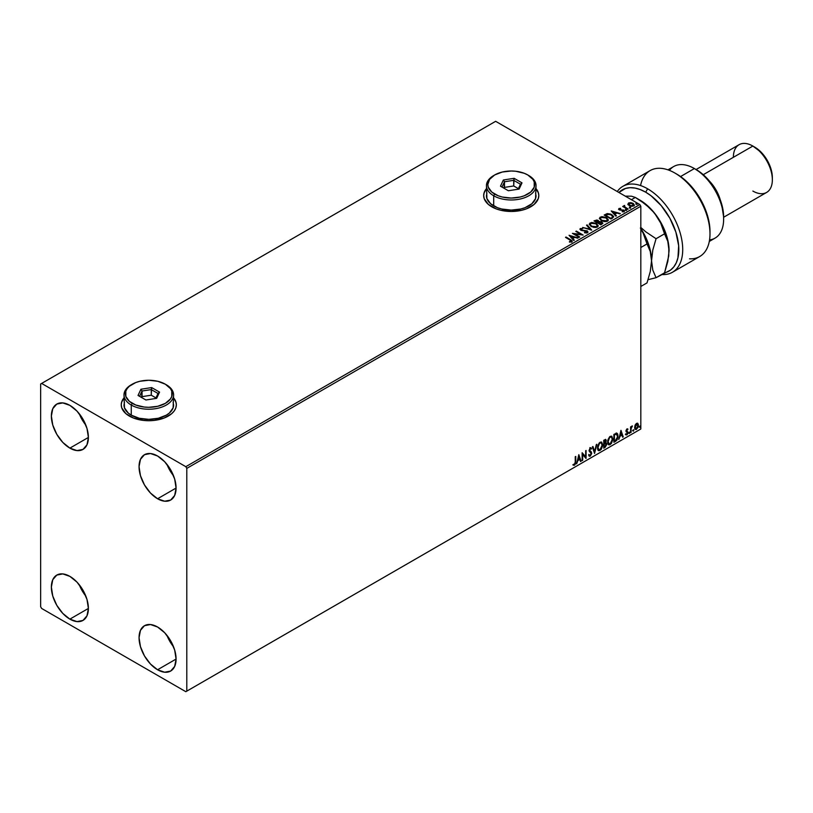 <?xml version="1.0" encoding="UTF-8"?>
<svg xmlns="http://www.w3.org/2000/svg" width="813" height="813" viewBox="0 0 813 813"><rect width="100%" height="100%" fill="white"/><g stroke="black" fill="none" stroke-linecap="round" stroke-linejoin="round"><path stroke-width="1.22" d="M121.767 401.927L123.993 398.096A27.561 15.914 0 0 0 121.239 404.925M129.308 416.063A27.561 15.914 180 0 1 121.239 404.813A27.561 15.914 180 0 1 123.993 397.872L121.767 401.703L121.239 404.813L121.767 407.913L125.883 413.654L133.484 418.045L143.423 420.412L148.799 420.717L154.175 420.412L164.104 418.045L171.706 413.654L174.256 410.9L175.821 407.913L176.35 404.813L175.821 401.703L173.596 397.872A27.561 15.914 180 0 1 176.35 404.813A27.561 15.914 180 0 1 159.348 419.508A27.561 15.914 180 0 1 129.308 416.063M484.213 192.681L486.438 188.85A27.561 15.914 0 0 0 483.684 195.669M491.753 206.807A27.561 15.914 180 0 1 483.684 195.557A27.561 15.914 180 0 1 486.438 188.626L484.213 192.457L483.684 195.557L484.213 198.667L488.328 204.398L495.93 208.789L500.696 210.262L511.235 211.471L521.783 210.262L526.55 208.789L534.151 204.398L538.267 198.667L538.795 195.557L538.267 192.457L536.041 188.626A27.561 15.914 180 0 1 538.795 195.557A27.561 15.914 180 0 1 521.783 210.262A27.561 15.914 180 0 1 491.753 206.807M166.929 635.339A26.179 15.112 -120 0 0 173.535 646.792L166.929 635.339M157.57 669.76A26.179 15.112 60 0 1 140.466 646.681A26.179 15.112 60 0 1 144.48 625.705A26.179 15.112 60 0 1 157.57 627.006L164.653 632.717L170.659 640.827L174.673 650.075L176.075 659.069L157.57 669.76L150.486 664.038L144.48 655.939L140.466 646.681L139.053 637.697L140.466 630.329L144.48 625.705L150.486 624.536L157.57 627.006A26.179 15.112 60 0 1 174.673 650.075A26.179 15.112 60 0 1 170.659 671.05L164.653 672.219L157.57 669.76L176.075 659.069L174.673 666.436L170.659 671.05A26.179 15.112 60 0 1 157.57 669.76M79.237 413.715A26.179 15.112 -120 0 0 85.853 425.158L79.237 413.715M69.877 448.126A26.179 15.112 60 0 1 52.774 425.057A26.179 15.112 60 0 1 56.788 404.081A26.179 15.112 60 0 1 69.877 405.372L76.961 411.093L82.967 419.193L86.981 428.441L88.393 437.435L69.877 448.126L62.794 442.404L56.788 434.305L52.774 425.057L51.371 416.063L52.774 408.695L56.788 404.081L62.794 402.913L69.877 405.372A26.179 15.112 60 0 1 86.981 428.441A26.179 15.112 60 0 1 82.967 449.416L76.961 450.585L69.877 448.126L88.393 437.435L86.981 444.802L82.967 449.416A26.179 15.112 60 0 1 69.877 448.126M166.929 464.335A26.179 15.112 -120 0 0 173.535 475.788L166.929 464.335M157.57 498.755A26.179 15.112 60 0 1 140.466 475.676A26.179 15.112 60 0 1 144.48 454.701A26.179 15.112 60 0 1 157.57 456.002L164.653 461.713L170.659 469.812L174.673 479.07L176.075 488.064L157.57 498.755L150.486 493.034L144.48 484.934L140.466 475.676L139.053 466.682L140.466 459.325L144.48 454.701L150.486 453.532L157.57 456.002A26.179 15.112 60 0 1 174.673 479.07A26.179 15.112 60 0 1 170.659 500.046L164.653 501.215L157.57 498.755L176.075 488.064L174.673 495.432L170.659 500.046A26.179 15.112 60 0 1 157.57 498.755M79.237 584.72A26.179 15.112 -120 0 0 85.853 596.163L79.237 584.72M69.877 619.13A26.179 15.112 60 0 1 52.774 596.061A26.179 15.112 60 0 1 56.788 575.086A26.179 15.112 60 0 1 69.877 576.376L76.961 582.098L82.967 590.197L86.981 599.445L88.393 608.439L69.877 619.13L62.794 613.409L56.788 605.309L52.774 596.061L51.371 587.067L52.774 579.699L56.788 575.086L62.794 573.917L69.877 576.376A26.179 15.112 60 0 1 86.981 599.445A26.179 15.112 60 0 1 82.967 620.431L76.961 621.589L69.877 619.13L88.393 608.439L86.981 615.807L82.967 620.431A26.179 15.112 60 0 1 69.877 619.13M40.65 384L40.65 606.752L41.626 608.439L185.821 691.69L640.817 429L186.797 691.131L186.797 468.369L640.817 206.248L640.817 429L640.817 206.248L639.841 204.561L185.821 466.682L41.626 383.431L495.645 121.31L639.841 204.561L495.645 121.31L40.65 384L40.65 606.752L41.626 608.439L185.821 691.69L186.797 691.131L186.797 468.369L185.821 466.682L41.626 383.431L40.65 384M637.951 423.502L636.538 423.37L634.994 425.443L634.719 428.431L636.091 429.518L637.992 427.475L638.429 424.732L637.351 423.156L635.39 424.599L634.607 427.475L635.39 429.437L636.538 429.325L638.459 425.25L637.677 423.268M630.593 432.658L631.284 427.963L632.423 425.941L631.112 427.445L631.112 426.601L630.593 426.906L630.593 432.658L631.193 428.4L632.423 425.941L631.112 427.445L631.112 426.601L630.593 426.906L630.593 432.658M625.776 434.752L626.864 434.914L627.819 433.542L627.799 431.825L626.477 430.656L626.914 429.64L627.656 429.803L627.534 428.837L625.969 430.717L627.443 432.943L625.776 434.752L626.864 434.914L627.961 432.607L626.477 430.656L627.961 429.132L626.955 428.898L625.959 430.992L627.443 432.943L625.776 434.752L626.864 434.914M615.471 441.388L616.945 440.087L617.961 437.485L617.758 434.081L616.752 433.187L613.886 434.427L613.886 442.302L615.471 441.388L613.886 441.845L615.471 441.388L618.083 436.042L616.549 433.177L613.886 434.427L613.886 442.302L615.471 441.388M605.106 447.374L606.701 444.62L606.457 443.146L605.644 442.811L606.285 440.768L605.655 439.437L603.744 440.28L603.744 448.156L605.106 447.374L606.722 444.203L605.644 442.811L606.285 440.768L605.807 439.498L603.744 440.28L603.744 448.156L605.106 447.374M594.567 453.461L596.833 444.264L594.608 451.53L592.951 446.51L592.382 446.845L594.567 453.461L596.833 444.264L594.608 451.53L592.951 446.51L592.382 446.845L594.567 453.461M582.677 460.321L582.677 454.467L586.082 458.349L586.082 450.473L585.563 456.652L582.149 452.75L582.149 460.625L582.677 454.467L585.97 458.42L586.082 450.473L585.563 456.652L582.149 452.75L582.149 460.625L582.677 460.321M573.226 465.066L574.517 465.229L575.767 461.754L575.767 456.439L575.187 463.227L573.226 465.066L574.517 465.229L575.634 463.573L575.767 456.439L575.238 456.733L575.238 461.977L574.517 464.426L573.5 464.304L573.49 465.249M578.826 454.67L576.641 463.806L577.911 460.544L579.832 459.436L580.533 461.56L581.102 461.235L578.826 454.67L576.641 463.806L577.911 460.544L579.832 459.436L580.533 461.56L581.102 461.235L578.826 454.67M589.882 447.628L591.59 448.43L590.279 447.851L589.059 450.402L591.153 453.481L590.197 455.371L589.13 454.67L588.703 455.321L590.238 456.154L591.661 453.583L591.346 451.987L589.577 450.067L590.187 448.715L591.183 449.152L591.59 448.43L590.726 447.719L589.964 448.095L589.12 450.981L591.153 453.624L590.197 455.371L589.13 454.67L589.019 455.9L590.238 456.154L589.171 456.073M597.453 447.892L597.799 449.752L598.927 450.748L601.244 449.396L602.667 445.544L601.681 442.12L599.211 442.912L597.596 446.398L598.531 450.595L600.085 450.473L602.697 444.823L601.62 442.079L600.045 442.221L597.453 447.892M607.596 442.028L607.941 443.898L609.069 444.894L611.386 443.542L612.809 439.691L611.833 436.266L609.577 436.825L607.738 440.544L608.673 444.741L610.228 444.62L612.839 438.969L611.762 436.225L610.187 436.357L607.596 442.028M620.969 430.331L618.784 439.477L620.055 436.215L621.975 435.107L622.677 437.231L623.246 436.896L620.969 430.331L618.784 439.477L620.055 436.215L621.975 435.107L622.677 437.231L623.246 436.896L620.969 430.331M628.927 433.065L629.557 433.299L629.699 432.181L628.957 432.821L629.364 433.461L629.801 432.557L629.364 432.15L629.364 433.461M632.951 430.738L633.49 431.073L633.713 429.864L632.971 430.504L633.388 431.144L633.825 430.24L633.388 429.833L633.388 431.144M639.506 426.957L640.136 427.191L640.278 426.073L639.536 426.713L639.943 427.353L640.38 426.449L639.943 426.042L639.943 427.353M627.951 204.276L631.366 206.289L634.313 205.333L633.469 203.636L631.101 202.681L628.54 202.976L627.951 204.276L629.211 205.587L633.703 205.953L634.364 205.018L633.053 203.362L630.776 202.64L628.54 202.976L627.89 204.368M627.666 209.337L628.195 209.032L624.638 206.787L624.597 205.445L623.937 206.583L622.687 206.461L627.666 209.337L628.195 209.032L624.892 207.03L624.597 205.445L623.937 206.583L622.687 206.461L627.666 209.337M622.108 211.787L624.028 211.543L624.13 210.394L619.892 209.591L619.506 208.921L620.685 208.331L619.049 208.463L618.632 209.205L619.476 209.947L623.429 210.577L622.27 211.776L624.414 210.994M612.555 218.067L613.561 216.299L610.827 214.134L607.372 213.595L604.15 215.049L610.97 218.982L613.663 216.756L611.843 214.642L607.047 213.656L604.15 215.049L610.97 218.982L612.555 218.067M599.039 221.736L598.226 220.414L593.998 220.902L600.827 224.835L602.779 223.433L601.864 222L599.039 221.614L597.057 219.977L593.998 220.902L600.827 224.835L602.819 223.209L601.864 222L599.059 221.441M591.64 230.14L587.098 224.886L586.529 225.221L590.035 229.164L582.636 227.467L591.732 230.089L587.098 224.886L586.529 225.221L590.035 229.164L582.636 227.467L591.64 230.14M579.75 237L574.679 234.073L583.165 235.038L576.336 231.095L575.817 231.4L580.899 234.337L572.403 233.372L579.222 237.305L579.75 237L574.679 234.073L583.165 235.038L576.336 231.095L575.817 231.4L580.899 234.337L572.403 233.372L579.75 237M571.773 241.817L570.624 239.713L566.021 237.05L565.502 237.355L571.204 240.811L569.435 241.644L569.7 242.101L571.773 241.817L572.006 240.668L566.021 237.05L565.502 237.355L570.035 239.977L571.061 241.41L569.435 241.644L569.7 242.101L572.23 241.634M569.08 235.282L573.714 240.485L574.293 240.16L572.799 238.494L574.72 237.386L578.175 237.914L569.08 235.282L573.714 240.485L574.293 240.16L572.799 238.494L574.72 237.386L578.175 237.914L569.08 235.282M587.494 232.731L587.088 230.841L581.224 230.333L582.423 230.658L581.224 230.333L581.051 228.981L582.83 228.483L580.36 228.575L579.974 229.418L580.36 228.575L580.726 230.201L586.549 231.136L586.244 232.955L584.547 232.762L586.752 232.355L584.547 232.315L587.494 232.731L587.982 232.02L587.393 231.034L581.224 229.876L580.919 229.083L582.83 228.483L580.116 228.758L581.021 230.343L586.905 231.41L586.752 232.355L584.466 232.762L586.813 232.975L587.982 232.02M591.153 226.522L595.838 227.528L597.616 226.868L598.195 225.679L596.041 223.301L591.63 222.457L589.283 224.103L591.153 226.522L597.331 227.051L598.205 225.801L596.366 223.473L590.126 222.935L589.273 224.205L591.153 226.522M601.295 220.669L605.98 221.664L607.758 221.004L608.337 219.825L606.183 217.447L601.772 216.604L599.425 218.25L601.295 220.669L607.474 221.197L608.348 219.937L606.508 217.62L600.268 217.081L599.415 218.351L601.295 220.669M611.224 210.953L615.858 216.156L616.437 215.821L614.953 214.154L616.864 213.057L620.319 213.575L611.224 210.953L615.858 216.156L616.437 215.821L614.953 214.154L616.864 213.057L620.319 213.575L611.224 210.953M625.522 210.018L626.66 209.795L625.634 209.358L625.522 210.018L626.528 210.1L626.396 209.52L625.39 209.439L625.522 210.018L625.39 209.439M629.547 207.701L630.685 207.478L629.658 207.041L629.547 207.701L630.553 207.772L629.414 207.122M636.101 203.911L637.24 203.687L636.213 203.25L636.101 203.911L637.107 203.992L635.969 203.331M538.795 195.669A27.561 15.914 0 0 0 536.041 188.85L538.267 192.681M176.35 404.925A27.561 15.914 0 0 0 173.596 398.106L175.821 401.927M572.23 241.532L570.624 240.16L571.773 242.264M571.295 241.461L569.435 242.091L571.224 241.278M569.537 235.79L577.667 238.209L569.537 235.79M572.799 238.941L574.029 240.313L572.799 238.941M570.767 236.664L572.332 238.402L573.795 237.559L572.332 238.402L570.767 236.217L573.795 237.111L572.332 237.955L570.767 236.664M573.226 233.839L580.899 234.784L573.226 233.839M576.204 231.624L576.336 231.095L582.352 235.018L576.204 231.624M574.679 234.52L579.364 237.233L574.679 234.52M586.549 231.136L586.752 232.355M586.752 232.803L586.549 231.583L586.752 232.803L587.098 232.345M580.36 228.575L579.933 229.215M581.224 229.876L581.051 228.981M587.088 231.288L587.951 232.233L587.088 231.288M581.224 230.333L580.828 229.642M583.155 227.62L590.035 229.612L583.155 227.62M586.793 225.516L587.098 224.886L591.275 230.028L586.793 225.516M589.293 224.439L590.126 222.935L596.366 223.473L598.185 226.014M598.195 226.136L596.661 224.103L593.368 222.925L590.451 223.219L589.283 224.551M597.24 225.608L596.62 227.112L594.039 227.457L591.203 226.37L590.177 224.734M597.321 226.116L596.62 227.112L591.671 226.664L590.197 224.601M590.848 223.331L595.838 223.778L597.331 225.587L596.62 226.664L591.671 226.217L590.167 224.358L590.97 223.26L592.626 222.925L596.305 224.073L597.23 226.055L595.411 227.03L592.189 226.481L590.268 224.835L590.848 223.331M599.039 221.614L601.864 222L602.779 223.433M602.789 223.453L601.254 222.173L599.039 222.071M601.335 222.305L600.644 224.134L598.114 222.671L600.644 224.581L598.114 222.671L601.335 222.305L601.874 223.717L600.644 224.581L598.114 222.671L601.335 222.305L601.244 224.236L601.335 222.752L601.244 224.236L600.644 224.134L601.244 224.236M597.718 220.719L597.413 222.264L595.228 221.004L597.413 222.711L595.228 221.004L597.718 220.719L598.307 221.898L597.413 222.711L595.228 221.004L597.718 220.719L597.677 222.559M598.307 221.421L597.677 222.112M599.435 218.585L600.268 217.081L606.508 217.62L608.327 220.16M608.337 220.272L606.803 218.25L603.51 217.071L600.594 217.366L599.425 218.697M607.382 219.744L606.762 221.258L604.181 221.603L601.346 220.506L600.319 218.87M607.463 220.262L606.762 221.258L601.813 220.811L600.34 218.748M600.99 217.478L605.98 217.914L607.474 219.734L606.762 220.801L601.813 220.364L600.309 218.504L601.112 217.406L602.768 217.071L606.447 218.219L607.372 220.201L605.553 221.177L602.331 220.628L600.411 218.982L600.99 217.478M604.537 215.272L607.047 213.656L611.843 214.642L613.642 216.98L612.128 215.262L609.028 214.083L604.537 215.272M612.697 216.797L610.787 218.727L605.37 215.14L607.413 214.185L611.315 214.937L612.728 217.02L610.787 218.727L611.356 217.945L610.787 218.27L605.37 215.14L609.537 214.226L612.219 215.597L612.585 217.041M611.681 211.461L619.811 213.88L611.681 211.461M614.953 214.612L616.173 215.973L614.953 214.612M612.911 212.325L614.476 214.073L615.939 213.23L614.476 214.073L612.911 211.878L615.939 212.782L614.476 213.626L612.911 212.325M624.028 211.543L623.693 210.069L619.77 209.978L620.349 209.713L619.77 209.978L619.608 208.85L620.685 208.331L618.957 208.514L620.685 208.789M619.77 209.52L619.608 208.85M624.374 211.228L623.693 210.526L624.028 211.99M618.652 209.256L618.957 208.514L619.272 209.845L623.195 210.394L623.358 211.675L623.195 210.841L622.758 211.817M623.195 210.394L623.358 211.228M618.957 208.514L618.602 209.469M620.228 208.758L618.642 209.276M619.77 209.978L619.506 209.368M625.522 210.476L626.396 209.52L626.528 210.547M626.528 210.1L626.396 209.52M626.569 210.089L625.349 209.927M623.937 207.03L623.073 206.685L623.205 206.156L623.937 207.03L624.028 205.577L623.937 206.583M624.028 205.577L624.638 205.953L623.754 206.39M624.892 207.03L624.557 205.984M624.892 207.488L627.799 209.266L624.384 206.695M629.547 208.148L630.421 207.193L630.553 208.23M630.553 207.772L630.421 207.193M630.593 207.772L629.374 207.6M627.951 204.724L628.54 202.976L630.776 202.64L633.053 203.362L634.333 205.242M634.313 205.78L633.825 204.388L631.416 203.189L629.018 203.22L627.921 204.144M633.53 205.181L632.91 206.146L631.335 206.278L629.425 205.537L628.734 204.266M629.15 203.778L629.74 205.74L628.713 204.439L629.15 203.331L632.534 203.667L633.083 206.055L633.551 205.364L629.74 205.74L633.083 206.055L629.74 205.283L629.15 203.331L629.984 203.087L632.534 203.667L633.52 205.13M636.101 204.358L636.975 203.413L637.107 204.439M637.107 203.992L636.975 203.413M637.148 203.982L635.929 203.809M573.795 237.111L572.332 237.955L570.767 236.217L573.795 237.111M601.925 223.057L601.244 223.788M615.939 212.782L614.476 213.626L612.911 211.878L615.939 212.782M628.734 204.205L629.15 203.331M573.104 465.026L574.13 465.006L572.84 464.843M578.734 455.036L581.102 461.235L580.401 461.184L578.734 455.036M579.435 459.213L577.525 460.321L576.763 463.288L577.525 460.321L579.435 459.213M578.48 456.317L578.134 459.609L578.48 456.317L579.608 458.766L578.134 459.609L578.48 456.317M582.149 452.8L585.563 456.652L582.149 452.8M585.695 450.707L585.695 458.095L585.695 450.707M582.281 454.233L582.281 460.097L582.281 454.233M589.354 456.215L590.238 456.154L591.681 453.197L589.577 450.067L590.268 448.664L591.183 449.152L591.59 448.43L590.279 447.851M590.197 455.371L589.13 454.67M588.744 454.447L589.811 455.148L588.744 454.447M591.59 448.43L590.888 448.756L590.838 447.729M590.268 448.664L591.183 449.152M589.069 456.042L590.462 455.371L591.264 453.349L590.949 451.764L589.273 450.331L589.882 448.441L589.506 450.666L591.681 453.197L590.238 456.154M589.882 448.441L590.746 448.634M589.425 455.219L588.917 454.782M592.687 446.662L594.608 451.53L592.687 446.662M596.325 444.569L594.354 452.811L596.325 444.569M601.427 441.987L602.697 444.823L600.085 450.473L598.338 450.473M598.073 450.331L599.994 450.046L601.681 447.658L602.311 444.599L601.671 442.242M598.754 449.66L597.697 448.41L597.85 445.524L599.191 443.156L600.98 442.739M601.132 442.851L599.679 442.79L601.315 442.933L602.169 445.118L600.065 449.68L598.835 449.772L597.585 447.353L598.653 449.63M597.972 447.577L599.679 442.79L597.972 447.577L599.14 443.898L600.309 442.892L601.468 443.034L602.148 445.707L601 448.806L599.14 449.884L597.972 447.577M605.594 439.427L606.285 440.768L605.248 442.587L606.722 444.203L603.744 447.709L605.929 445.737L605.949 442.78M606.224 442.912L605.644 442.811M605.543 442.089L605.502 439.335M604.984 443.349L605.807 444.284L604.984 443.349L603.876 443.888L605.37 443.573L606.193 444.508L604.272 447.048L603.876 443.888L605.685 443.685M604.425 440.25L605.756 441.083L604.537 443.156L603.876 443.085L603.876 440.565L605.756 441.083L604.272 443.309L603.876 440.565L604.272 443.309L604.272 440.788L605.756 441.083M605.37 443.573L606.193 444.508L605.837 445.809L604.272 447.048L603.876 443.888L603.876 446.825L604.272 444.122L605.715 443.583L606.193 444.508M604.811 440.473L605.472 440.331M611.569 436.134L612.839 438.969L610.228 444.62L608.48 444.609M608.215 444.477L610.136 444.193L611.823 441.805L612.453 438.735L611.823 436.378M608.896 443.807L607.839 442.557L607.992 439.67L609.333 437.303L611.122 436.886M611.274 436.998L609.821 436.927L611.467 437.079L612.311 439.264L610.207 443.817L608.978 443.908L607.728 441.5L608.795 443.776M608.114 441.723L609.821 436.927L608.114 441.723L609.283 438.044L610.451 437.038L611.61 437.17L612.291 439.853L611.142 442.953L609.283 444.03L608.114 441.723M617.128 433.319L616.549 433.177M616.152 432.953L618.083 436.042L615.085 441.164L617.494 437.648L617.626 434.762L616.894 433.197M616.6 434.101L617.504 435.494L617.321 438.105L616.376 439.853L614.415 441.185L614.415 434.935L616.6 434.101L614.028 434.701L616.264 434.081L617.565 436.337L616.376 439.853L614.028 440.961L614.028 434.701L614.028 440.961L614.028 434.701L616.498 434.01M620.878 430.707L623.246 436.896L622.545 436.855L620.878 430.707M621.579 434.884L619.669 435.992L618.906 438.949L619.669 435.992L621.579 434.884M620.624 431.988L620.278 435.28L620.624 431.988L621.752 434.427L620.278 435.28L620.624 431.988M627.961 429.132L627.301 429.518L627.484 428.817M627.27 429.579L626.599 429.366L626.091 430.433L627.799 431.825L626.61 431.103M627.799 431.825L626.467 434.691L625.39 434.528M626.803 434.244L626.081 434.051M625.695 433.827L626.406 434.01M626.122 431.774L627.321 432.465M625.593 434.721L627.311 433.644L627.27 431.439M626.213 430.88L626.599 429.366M629.801 432.557L628.54 432.841M628.927 433.268L629.384 432.12M630.725 426.825L631.112 427.445L630.725 426.825M631.477 426.561L631.925 426.042L632.179 426.693L631.508 426.53M630.99 427.374L631.112 432.353L630.593 432.211L631.02 427.282M633.825 430.24L632.565 430.514M632.951 430.941L633.408 429.792M634.902 429.142L636.366 428.959L637.605 427.252L637.555 423.278L638.459 425.25L636.538 429.325L635.207 429.294M637.158 423.949L637.92 425.189L637.605 427.221L636.538 428.624L635.136 427.181L637.158 423.949L636.142 423.847L637.931 425.565L636.538 428.624L635.268 428.421L635.075 425.28L635.979 423.959L637.016 423.847M636.538 428.624L635.553 428.563L634.75 426.947L636.935 423.797M636.538 424.081L634.75 426.947L636.142 428.39M640.38 426.449L639.12 426.734M639.506 427.16L639.963 426.012M579.608 458.766L578.134 459.609L578.866 456.54L579.608 458.766M621.752 434.427L620.278 435.28L621.01 432.211L621.752 434.427M185.821 466.682L639.841 204.561L640.817 206.248L186.797 468.369L185.821 466.682M186.797 691.131L640.817 429L186.797 691.131M647.636 188.809A49.603 28.638 -120 0 0 617.26 191.522A49.603 28.638 60 0 1 622.839 186.35A49.603 28.638 60 0 1 647.636 188.809A49.603 28.638 60 0 1 680.044 232.518A49.603 28.638 60 0 1 672.442 272.264A49.603 28.638 60 0 1 662.249 274.57A49.603 28.638 -120 0 0 681.904 240.455A49.603 28.638 -120 0 0 647.636 188.809L645.695 192.183L647.636 188.809M639.841 200.059L635.329 197.447L631.427 199.693L635.319 197.447L631.488 196.197L625.227 196.146L631.488 196.197L635.329 197.447L645.634 204.358L654.455 213.016A41.341 23.862 -120 0 0 639.841 200.059L651.03 209.083L657.636 217.305L663.032 226.654L666.853 236.481L668.825 246.136L668.753 255.912L664.556 272.782A46.849 27.053 60 0 0 677.31 237.274A46.849 27.053 60 0 0 645.695 192.183L640.298 189.581L635.044 188.067L630.075 187.681L625.522 188.443L618.906 192.468A46.849 27.053 60 0 1 645.695 192.183L651.091 195.811L661.304 205.719L669.871 218.25L675.867 232.071L678.662 245.719L677.951 257.751L676.294 262.741L673.825 266.877L670.593 270.038L656.061 277.69L652.809 270.14L651.538 260.81L650.278 271.542L647.016 282.904L640.817 286.481L647.016 282.904L650.278 271.542L651.538 260.81A41.341 23.862 -120 0 0 640.817 228.504A41.341 23.862 60 0 1 651.538 260.81L652.798 250.079L656.061 238.717L645.746 231.807L640.817 227.457L645.746 231.807L656.061 238.717L664.556 233.809L667.798 241.349L669.069 250.973M709.302 241.441L715.074 238.107A41.341 23.862 -120 0 0 721.405 204.988A41.341 23.862 -120 0 0 694.404 168.555L701.68 173.362L706.792 178.108L715.643 190.049L721.558 203.677L723.631 216.939A38.577 22.276 -120 0 0 696.355 169.683L694.404 168.555A41.341 23.862 60 0 1 723.631 219.185A41.341 23.862 60 0 1 709.556 239.916M720.288 199.896A27.561 15.914 -120 0 0 709.444 181.106A27.561 15.914 60 0 1 720.288 199.896M723.631 217.254L766.639 192.427A27.561 15.914 -120 0 0 770.866 170.344A27.561 15.914 -120 0 0 752.868 146.055L761.527 152.6L767.218 160.273L771.019 169.043L772.35 177.559A24.807 14.319 -120 0 0 754.81 147.183L752.868 146.055A27.561 15.914 60 0 1 772.35 179.805A27.561 15.914 60 0 1 752.868 191.055M733.377 157.305A27.561 15.914 60 0 1 752.868 146.055L703.265 174.693L752.868 146.055A27.561 15.914 -120 0 0 739.088 144.694L696.08 169.521M669.414 170.384A41.341 23.862 60 0 1 694.404 168.555L680.562 176.553L694.404 168.555A41.341 23.862 -120 0 0 673.733 166.513L667.961 169.846M672.442 272.264L699.719 256.522A49.603 28.638 -120 0 0 699.719 199.236A49.603 28.638 -120 0 0 650.115 170.598L622.839 186.35M640.563 185.557A49.603 28.638 60 0 1 674.922 173.057A49.603 28.638 60 0 1 709.993 233.809L709.993 231.563A46.849 27.053 -120 0 0 676.873 174.185L682.402 177.915L692.849 188.159L701.517 201.106L707.432 215.313L709.129 222.396L709.993 231.685M709.993 233.809A49.603 28.638 60 0 1 689.536 258.819M669.079 250.861A41.341 23.862 -120 0 0 669.079 250.689L667.819 261.42L664.556 272.782L656.061 277.69L648.083 279.682L656.061 277.69L652.809 270.14L650.268 251.481L643.174 233.209L640.38 228.036L643.174 233.209L647.016 243.93L640.817 247.508L647.016 243.93L650.268 251.481L651.538 260.81A41.341 23.862 60 0 1 651.538 260.983A41.341 23.862 -120 0 0 651.538 260.81L652.798 250.079L656.061 238.717L664.556 233.809L667.798 241.349L669.079 250.689A41.341 23.862 -120 0 0 654.455 213.016L660.705 223.077L664.556 233.809L660.705 223.077L654.455 213.016L645.634 204.358L635.319 197.447M486.916 192.986L486.438 195.781A24.807 14.319 0 0 0 493.704 205.913L493.704 195.781L494.67 194.094A23.425 13.526 180 0 1 494.67 174.968A23.425 13.526 180 0 1 527.8 174.968L524.253 173.291L515.808 171.269L511.235 171.004L502.271 172.041L494.67 174.968L489.599 179.358L487.81 184.531L488.267 187.173L491.763 192.051L498.227 195.781L502.271 197.031L511.235 198.057L520.198 197.031L524.253 195.781L530.716 192.051L534.212 187.173L534.212 181.899L532.881 179.358L527.8 174.968A23.425 13.526 180 0 1 527.8 194.094A23.425 13.526 180 0 1 494.67 194.094L493.704 195.781A24.807 14.319 0 0 0 528.775 195.781A24.807 14.319 0 0 0 528.775 175.537L528.775 175.537A24.807 14.319 180 0 1 536.041 185.659A24.807 14.319 180 0 1 520.726 198.89A24.807 14.319 180 0 1 493.704 195.781L493.704 205.913A24.807 14.319 0 0 0 520.726 209.012A24.807 14.319 0 0 0 536.041 195.781L535.564 192.986M494.67 174.968L493.704 175.537A24.807 14.319 0 0 0 493.704 195.781A24.807 14.319 180 0 1 486.438 185.659A24.807 14.319 180 0 1 494.202 175.252M514.121 178.321L521.997 182.864L519.111 189.083L508.359 190.74L500.483 186.197L503.359 179.988L514.121 178.321L503.359 179.988L500.483 186.197L508.359 190.74L519.111 189.083L521.997 182.864L514.121 178.321L513.704 185.964L504.487 187.386L504.08 188.27L504.487 181.756L504.487 187.386L513.704 185.964L513.704 180.334L520.462 184.236L518.135 189.226L520.462 184.236L521.997 182.864L520.462 184.236L513.704 180.334L514.121 178.321M486.438 185.659L486.916 198.575L490.615 203.738L497.454 207.691L501.743 209.012L511.235 210.1L520.726 209.012L525.015 207.691L531.854 203.738L535.564 198.575L536.041 185.659M502.017 187.081L504.487 181.756L513.704 180.334L504.487 181.756L503.359 179.988L504.487 181.756L502.017 187.081M518.399 188.667L513.704 185.964L518.399 188.667M124.47 402.242L123.993 405.037A24.807 14.319 0 0 0 131.259 415.158L131.259 405.037L132.234 403.35A23.425 13.526 180 0 1 132.234 384.224A23.425 13.526 180 0 1 165.364 384.224L157.763 381.287L148.799 380.26L139.836 381.287L135.781 382.537L129.318 386.277L127.153 388.614L125.822 391.144L125.822 396.419L129.318 401.297L135.781 405.026L144.226 407.049L148.799 407.313L157.763 406.276L165.364 403.35L170.435 398.959L171.767 396.419L171.767 391.144L170.435 388.614L165.364 384.224A23.425 13.526 180 0 1 165.364 403.35A23.425 13.526 180 0 1 132.234 403.35L131.259 405.037A24.807 14.319 0 0 0 166.33 405.037A24.807 14.319 0 0 0 166.34 384.783L166.34 384.783A24.807 14.319 180 0 1 173.596 394.915A24.807 14.319 180 0 1 158.291 408.136A24.807 14.319 180 0 1 131.259 405.037L131.259 415.158A24.807 14.319 0 0 0 158.291 418.268A24.807 14.319 0 0 0 173.596 405.037L173.118 402.242M132.234 384.224L131.259 384.783A24.807 14.319 0 0 0 131.259 405.037A24.807 14.319 180 0 1 123.993 394.915A24.807 14.319 180 0 1 131.757 384.508M151.675 387.577L159.551 392.12L156.675 398.329L145.913 399.996L138.037 395.453L140.923 389.234L151.675 387.577L140.923 389.234L138.037 395.453L145.913 399.996L156.675 398.329L159.551 392.12L151.675 387.577L151.269 395.209L142.051 396.642L141.635 397.527L142.051 391.012L142.051 396.642L151.269 395.209L151.269 389.59L158.017 393.482L155.7 398.482L158.017 393.482L159.551 392.12L158.017 393.482L151.269 389.59L151.675 387.577M123.993 394.915L124.47 407.831L128.18 412.994L131.259 415.158L139.308 418.268L148.799 419.356L158.291 418.268L166.34 415.158L169.419 412.994L173.118 407.831L173.596 394.915M139.572 396.338L142.051 391.012L151.269 389.59L142.051 391.012L140.923 389.234L142.051 391.012L139.572 396.338M155.964 397.923L151.269 395.209L155.964 397.923M694.404 168.555L696.355 169.683M723.631 219.185L723.631 216.939M752.868 146.055L754.81 147.183M772.35 179.805L772.35 177.559M676.873 174.185L674.922 173.057M528.775 175.537L527.8 174.968M166.34 384.783L165.364 384.224"/></g></svg>
